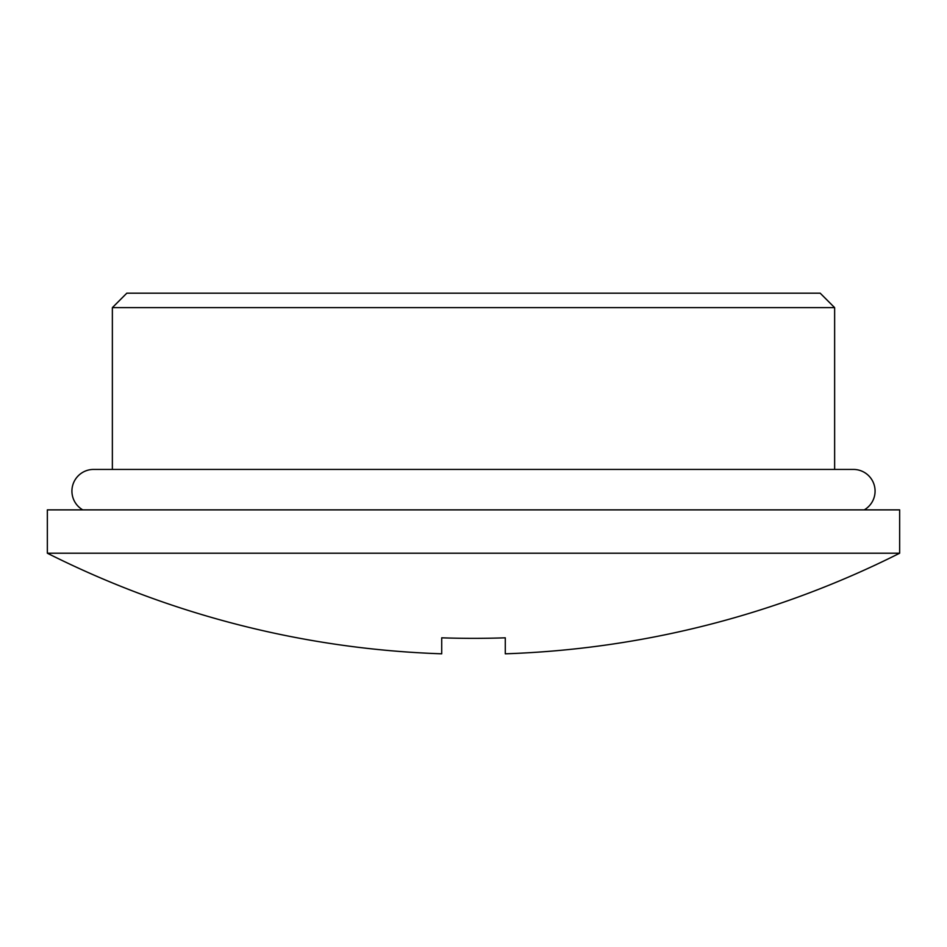 <?xml version="1.0" encoding="UTF-8"?>
<svg xmlns="http://www.w3.org/2000/svg" width="947" height="947" viewBox="0 0 947 947"><rect width="100%" height="100%" fill="white"/><g stroke="black" fill="none" stroke-linecap="round" stroke-linejoin="round"><path stroke-width="1.42" d="M112.362 307.645L126.803 293.191L820.197 293.191L834.638 307.645L112.362 307.645L112.362 469.428M834.638 307.645L834.638 469.428M864.232 509.877A21.674 21.674 0 0 0 853.425 469.428L93.575 469.428A21.674 21.674 0 0 0 82.768 509.877M899.65 553.214L899.65 509.877L47.35 509.877L47.35 553.214A948.515 948.515 0 0 0 441.716 653.809L441.716 637.816A932.546 932.546 0 0 0 505.284 637.816L505.284 653.809A948.515 948.515 0 0 0 899.65 553.214L47.35 553.214"/></g></svg>

